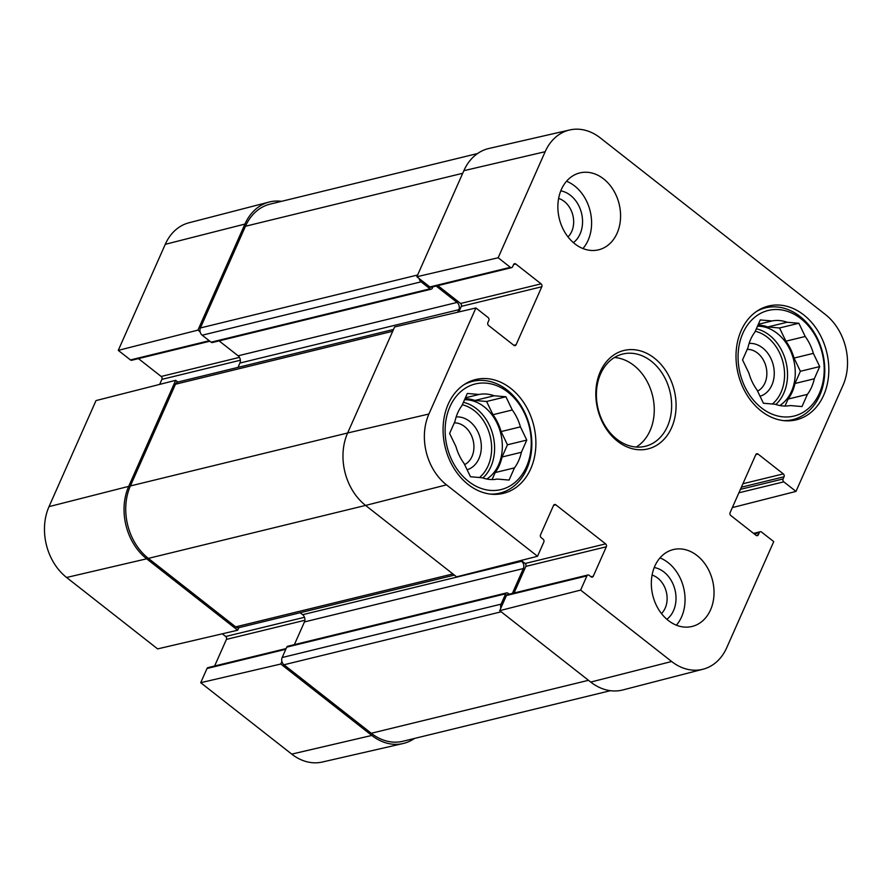 <?xml version="1.0" encoding="UTF-8"?>
<svg xmlns="http://www.w3.org/2000/svg" width="892" height="892" viewBox="0 0 892 892"><rect width="100%" height="100%" fill="white"/><g stroke="black" fill="none" stroke-linecap="round" stroke-linejoin="round"><path stroke-width="1.34" d="M432.921 286.823L432.285 288.261A2.107 1.639 -103.7 0 1 430.033 288.818L421.113 281.827A5.274 4.103 -103.7 0 1 419.039 278.449M457.719 312.211L458.845 309.68A5.274 4.103 76.3 0 0 457.05 302.433L436.155 286.042M512.365 593.414L523.381 568.55A5.274 4.103 76.3 0 0 521.575 561.313L520.638 560.566M500.836 608.121A5.274 4.103 -103.7 0 1 501.092 604.152L505.697 593.771A2.107 1.639 -103.7 0 1 507.949 593.202L509.198 594.183M477.543 153.547L270.12 204.123A52.773 41.065 76.3 0 0 245.467 226.245L200.388 327.955A5.274 4.103 76.3 0 0 202.194 335.202L211.103 342.193A2.107 1.639 76.3 0 0 212.374 342.517L431.304 289.142M219.086 340.878L238.119 355.808A5.274 4.103 -103.7 0 1 239.915 363.055L238.008 367.37M393.506 329.46L177.921 382.021A5.274 4.103 76.3 0 0 175.456 384.229L130.377 485.95A52.773 41.065 76.3 0 0 148.351 558.381L235.666 626.875A5.274 4.103 76.3 0 0 238.833 627.678L237.685 630.22L146.667 558.805A52.773 41.065 -103.7 0 1 128.693 486.374L175.691 380.327L96.013 400.586L49.015 506.634A51.624 40.173 76.3 0 0 66.599 577.481L157.616 648.897L237.685 630.22M300.158 612.726L302.656 614.688A5.274 4.103 -103.7 0 1 304.451 621.925L294.382 644.637M506.678 592.879L287.748 646.254A2.107 1.639 76.3 0 0 286.767 647.135L282.162 657.527A5.274 4.103 76.3 0 0 283.957 664.774L371.273 733.269A52.773 41.065 76.3 0 0 402.95 741.252L610.384 690.687M281.905 661.496L280.79 664.027L200.711 682.703L207.011 668.498A2.107 1.639 -103.7 0 1 207.992 667.617L286.131 648.573M414.457 738.453A52.773 41.065 -103.7 0 1 403.061 743.527A52.773 41.065 -103.7 0 1 371.808 735.443L280.79 664.027M209.843 341.212L131.715 360.257A2.107 1.639 -103.7 0 1 130.455 359.933L118.257 350.378L197.935 330.118L244.932 224.07A52.773 41.065 -103.7 0 1 269.15 202.049A52.773 41.065 -103.7 0 1 281.616 201.313M197.935 330.118L200.109 331.824M177.865 382.032L175.691 380.327M214.626 666.001L226.423 639.397A2.107 1.639 76.3 0 0 225.698 636.498L222.275 633.811M159.668 384.396L161.898 379.356A2.107 1.639 76.3 0 0 161.184 376.469L138.438 358.617M269.15 202.049L188.948 222.788A51.624 40.173 76.3 0 0 165.254 244.33L118.257 350.378M200.711 682.703L291.74 754.119A51.624 40.173 76.3 0 0 322.302 762.036L403.061 743.527M558.626 198.448A21.821 16.981 -103.7 0 1 564.313 201.48A21.821 16.981 -103.7 0 1 568.003 236.915M652.074 575.095A21.821 16.981 -103.7 0 1 657.772 578.127A21.821 16.981 -103.7 0 1 661.451 613.573M454.284 422.886A21.821 16.981 -103.7 0 1 473.117 440.325A21.821 16.981 -103.7 0 1 464.632 464.609M747.228 349.374A21.821 16.981 -103.7 0 1 766.05 366.813A21.821 16.981 -103.7 0 1 757.564 391.097M756.617 311.386A57.523 44.767 -103.7 0 1 765.581 307.84A57.523 44.767 -103.7 0 1 800.113 316.537A57.523 44.767 -103.7 0 1 824.609 375.164A57.523 44.767 -103.7 0 1 792.821 419.608A57.523 44.767 -103.7 0 1 783.243 420.578M463.684 384.887A57.523 44.767 -103.7 0 1 472.637 381.341A57.523 44.767 -103.7 0 1 507.169 390.049A57.523 44.767 -103.7 0 1 531.665 448.676A57.523 44.767 -103.7 0 1 499.888 493.109A57.523 44.767 -103.7 0 1 490.31 494.09M760.051 396.249A27.095 21.085 76.3 0 0 773.554 366.356A27.095 21.085 76.3 0 0 749.124 343.409M805.22 336.485L785.897 341.19L779.53 327.977L767.767 326.963L787.078 322.246L798.853 323.261L805.22 336.485A43.273 33.673 -103.7 0 1 813.348 353.366L819.715 366.579L800.392 371.284L794.036 358.071L813.348 353.366M798.853 323.261L779.53 327.977M784.993 406.038L788.082 399.07L807.405 394.364L801.997 406.562L790.223 405.548A43.273 33.673 -103.7 0 1 775.181 404.254L763.418 403.24L757.052 390.016A43.273 33.673 -103.7 0 1 748.912 373.135L742.545 359.922L747.953 347.724A43.273 33.673 -103.7 0 1 754.866 332.136L760.274 319.938L772.037 320.953L758.345 324.298M819.715 366.579L814.307 378.777L794.995 383.482L800.392 371.284M800.893 318.667A54.356 42.303 -103.7 0 1 804.394 411.547A54.356 42.303 -103.7 0 1 738.119 359.543A54.356 42.303 -103.7 0 1 800.893 318.667M814.307 378.777A43.273 33.673 -103.7 0 1 807.405 394.364M772.037 320.953A43.273 33.673 -103.7 0 1 787.078 322.246M757.955 325.167A43.273 33.673 -103.7 0 1 767.767 326.963M794.995 383.482A43.273 33.673 -103.7 0 1 788.082 399.07M757.486 326.216A42.214 32.859 -103.7 0 1 777.155 333.329A42.214 32.859 -103.7 0 1 795.229 370.905A42.214 32.859 -103.7 0 1 779.798 405.525M785.897 341.19A43.273 33.673 -103.7 0 1 794.036 358.071M467.118 469.761A27.095 21.085 76.3 0 0 480.621 439.868A27.095 21.085 76.3 0 0 456.18 416.921M512.287 409.986L492.964 414.702L486.597 401.478L474.823 400.463L494.146 395.758L505.92 396.773L512.287 409.986A43.273 33.673 -103.7 0 1 520.415 426.867L526.782 440.079L507.459 444.796L501.092 431.583L520.415 426.867M505.92 396.773L486.597 401.478M492.061 479.55L495.149 472.582L514.461 467.865L509.064 480.074L497.29 479.06A43.273 33.673 -103.7 0 1 482.249 477.755L470.474 476.741L464.108 463.528A43.273 33.673 -103.7 0 1 455.979 446.647L449.613 433.434L455.02 421.236A43.273 33.673 -103.7 0 1 461.922 405.648L467.33 393.45L479.104 394.465L465.401 397.799M526.782 440.079L521.374 452.289L502.051 456.994L507.459 444.796M507.949 392.179A54.356 42.303 -103.7 0 1 511.462 485.047A54.356 42.303 -103.7 0 1 445.175 433.055A54.356 42.303 -103.7 0 1 507.949 392.179M521.374 452.289A43.273 33.673 -103.7 0 1 514.461 467.865M479.104 394.465A43.273 33.673 -103.7 0 1 494.146 395.758M465.011 398.679A43.273 33.673 -103.7 0 1 474.823 400.463M502.051 456.994A43.273 33.673 -103.7 0 1 495.149 472.582M464.554 399.728A42.214 32.859 -103.7 0 1 484.222 406.841A42.214 32.859 -103.7 0 1 502.296 444.417A42.214 32.859 -103.7 0 1 486.854 479.037M492.964 414.702A43.273 33.673 -103.7 0 1 501.092 431.583M498.16 257.755L510.358 267.321A2.107 1.639 76.3 0 0 511.618 267.633L431.137 287.257A2.107 1.639 -103.7 0 1 429.866 286.945L416.865 276.743L498.16 257.755L545.157 151.707A51.624 40.173 -103.7 0 1 569.698 129.964A51.624 40.173 -103.7 0 1 600.26 137.881L825.401 314.519A51.624 40.173 -103.7 0 1 842.985 385.366L795.987 491.414L732.332 507.604M573.411 242.646A28.143 21.91 76.3 0 0 570.479 195.337A28.143 21.91 76.3 0 0 560.789 190.866M582.944 248.545A39.583 30.796 76.3 0 0 590.169 211.136A39.583 30.796 76.3 0 0 566.532 181.254M666.87 619.304A28.143 21.91 76.3 0 0 663.938 571.995A28.143 21.91 76.3 0 0 654.237 567.524M676.392 625.192A39.583 30.796 76.3 0 0 683.629 587.783A39.583 30.796 76.3 0 0 659.991 557.901M511.618 267.633A2.107 1.639 76.3 0 0 512.61 266.753L513.569 264.589A2.107 1.639 -103.7 0 1 515.821 264.021L541.087 283.846A2.107 1.639 -103.7 0 1 541.801 286.745L516.1 344.747A2.107 1.639 -103.7 0 1 513.848 345.304L488.582 325.491A2.107 1.639 -103.7 0 1 487.868 322.592L488.827 320.429A2.107 1.639 76.3 0 0 488.102 317.53L475.915 307.963L394.61 326.951L347.624 432.999A52.773 41.065 76.3 0 0 365.586 505.43L456.615 576.845L537.519 556.274L543.819 542.068A2.107 1.639 76.3 0 0 543.094 539.169L541.243 537.72A2.107 1.639 -103.7 0 1 540.519 534.821L553.564 505.385A2.107 1.639 -103.7 0 1 555.816 504.816L605.601 543.875A2.107 1.639 -103.7 0 1 606.326 546.774L593.28 576.21A2.107 1.639 -103.7 0 1 591.028 576.778L589.166 575.318A2.107 1.639 76.3 0 0 586.914 575.886L580.625 590.091L499.71 610.652L590.738 682.068A52.773 41.065 76.3 0 0 622.85 689.951L703.052 669.212A51.624 40.173 -103.7 0 1 671.643 661.507L580.625 590.091M458.845 311.955L461.32 306.369A2.107 1.639 76.3 0 0 460.595 303.47L437.849 285.618M569.698 129.964L488.939 148.473A52.773 41.065 76.3 0 0 463.851 170.695L416.865 276.743M499.71 610.652L506.422 595.51A2.107 1.639 -103.7 0 1 507.414 594.618L587.906 574.994M514.048 593.002L525.834 566.398A2.107 1.639 76.3 0 0 525.12 563.499L521.196 560.432M574.838 243.828A39.583 30.796 -103.7 0 1 557.979 203.488A39.583 30.796 -103.7 0 1 579.856 172.914A39.583 30.796 -103.7 0 1 619.148 204.067A39.583 30.796 -103.7 0 1 598.599 249.816A39.583 30.796 -103.7 0 1 574.838 243.828M668.298 620.475A39.583 30.796 -103.7 0 1 651.439 580.146A39.583 30.796 -103.7 0 1 673.304 549.561A39.583 30.796 -103.7 0 1 712.608 580.725A39.583 30.796 -103.7 0 1 692.058 626.463A39.583 30.796 -103.7 0 1 668.298 620.475M468.188 484.49A58.571 45.581 -103.7 0 1 443.246 424.793A58.571 45.581 -103.7 0 1 475.614 379.535A58.571 45.581 -103.7 0 1 533.773 425.651A58.571 45.581 -103.7 0 1 503.356 493.354A58.571 45.581 -103.7 0 1 468.188 484.49M761.132 410.978A58.571 45.581 -103.7 0 1 736.179 351.281A58.571 45.581 -103.7 0 1 768.547 306.023A58.571 45.581 -103.7 0 1 826.706 352.139A58.571 45.581 -103.7 0 1 796.3 419.842A58.571 45.581 -103.7 0 1 761.132 410.978M651.283 361.204A47.499 36.962 -103.7 0 1 671.509 409.606A47.499 36.962 -103.7 0 1 645.273 446.301A47.499 36.962 -103.7 0 1 598.108 408.915A47.499 36.962 -103.7 0 1 622.772 354.024A47.499 36.962 -103.7 0 1 651.283 361.204M654.371 358.138A50.666 39.426 76.3 0 0 595.856 396.238A50.666 39.426 76.3 0 0 657.638 444.695A50.666 39.426 76.3 0 0 654.371 358.138M636.241 447.048A47.499 36.962 76.3 0 0 654.237 408.168A47.499 36.962 76.3 0 0 633.9 365.441A47.499 36.962 76.3 0 0 614.41 357.514M753.562 533.383L760.285 531.743A2.107 1.639 76.3 0 1 761.545 532.067L773.743 541.622L726.746 647.67A51.624 40.173 -103.7 0 1 703.052 669.212M760.285 531.743A2.107 1.639 76.3 0 0 759.293 532.624L758.334 534.787A2.107 1.639 -103.7 0 1 756.082 535.356L730.816 515.531A2.107 1.639 -103.7 0 1 730.102 512.644L755.803 454.641A2.107 1.639 -103.7 0 1 758.055 454.073L783.321 473.897A2.107 1.639 -103.7 0 1 784.035 476.785L783.076 478.959A2.107 1.639 76.3 0 0 783.8 481.847L795.987 491.414M537.519 556.274L446.502 484.858A51.624 40.173 -103.7 0 1 428.918 414.011L475.915 307.963M245.467 226.245L462.714 173.282M200.388 327.955L417.634 274.992M202.194 335.202L421.113 281.827M211.103 342.193L430.033 288.818M238.119 355.808L457.05 302.433M239.915 363.055L458.845 309.68M175.456 384.229L392.703 331.267M130.377 485.95L347.624 432.988L428.918 414.011M148.351 558.381L365.575 505.418M235.666 626.875L452.891 573.924M302.656 614.688L521.575 561.313M304.451 621.925L523.381 568.55M286.767 647.135L505.697 593.771M282.162 657.527L501.092 604.152M283.957 664.774L501.192 611.812M371.273 733.269L588.497 680.306M304.495 617.286L225.698 636.498M304.886 620.263L226.423 639.397M285.819 649.287L207.011 668.498M240.361 360.234L161.898 379.356M239.469 357.38L161.184 376.469M209.241 340.733L130.455 359.933M146.667 558.805L66.599 577.481M244.932 224.07L165.254 244.33M371.808 735.443L291.74 754.119M128.693 486.374L49.015 506.634M755.268 331.244A40.107 31.209 -103.7 0 1 767.376 337.265A40.107 31.209 -103.7 0 1 772.383 404.009M756.349 328.802A42.214 32.859 -103.7 0 1 769.428 335.214A42.214 32.859 -103.7 0 1 775.85 404.477M462.324 404.745A40.107 31.209 -103.7 0 1 474.444 410.766A40.107 31.209 -103.7 0 1 479.45 477.521M463.405 402.303A42.214 32.859 -103.7 0 1 476.495 408.726A42.214 32.859 -103.7 0 1 482.918 477.989M553.575 505.363L555.816 504.816M525.12 563.499L605.601 543.875M525.834 566.398L606.326 546.774M591.006 576.767L593.28 576.21M506.422 595.51L586.914 575.886M755.814 454.619L758.055 454.073M742.902 483.743L783.321 473.897M741.375 487.188L784.035 476.785M740.416 489.351L783.076 478.959M738.888 492.797L783.8 481.847M754.186 533.873L759.293 532.624M756.07 535.345L758.334 534.787M461.32 306.369L541.801 286.745M460.595 303.47L541.087 283.846M513.837 345.293L516.1 344.747M429.866 286.945L510.358 267.321M513.58 264.567L515.821 264.021M590.738 682.068L671.643 661.507M365.586 505.43L446.502 484.858M463.851 170.695L545.157 151.707M454.418 575.117L238.833 627.678M765.581 307.84L760.43 309.089M792.821 419.608L787.681 420.857M472.637 381.341L467.486 382.601M499.888 493.109L494.737 494.369"/></g></svg>
